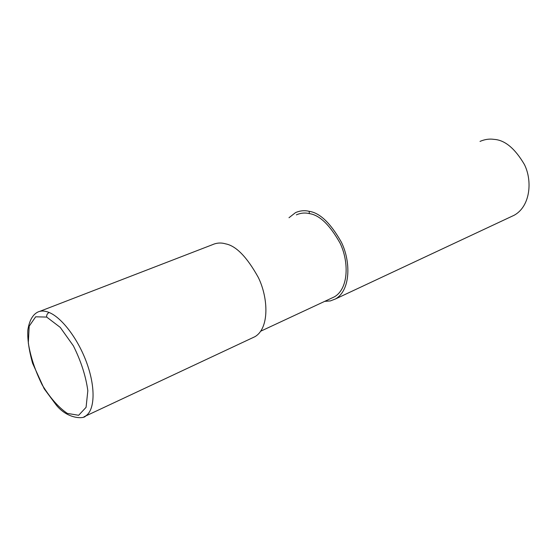 <?xml version="1.0" encoding="UTF-8"?>
<svg xmlns="http://www.w3.org/2000/svg" width="557" height="557" viewBox="0 0 557 557"><rect width="100%" height="100%" fill="white"/><g stroke="black" fill="none" stroke-linecap="round" stroke-linejoin="round"><path stroke-width="0.84" d="M46.697 317.072L35.655 316.808L29.194 326.172L28.31 342.959C30.551 356.8 35.182 370.781 42.193 384.894C50.158 397.9 58.534 407.411 67.313 413.405L78.655 415.285L86.07 407.341L87.832 390.736C85.848 376.163 81.037 361.208 73.406 345.883L60.219 327.37L46.697 317.072C46.461 314.97 47.282 313.445 49.162 312.498C44.609 310.639 40.703 310.555 37.444 312.254C32.501 314.949 29.305 320.846 27.85 329.96C27.321 338.76 28.894 349.866 32.584 363.261L44.198 388.793L56.473 405.343C68.643 420.013 84.859 418.599 85.527 416.03C94.662 410.558 95.762 388.716 87.296 364.445C78.899 340.174 62.3 317.845 49.162 312.498M83.954 416.831L254.96 336.672C269.491 328.226 268.418 298.037 258.33 277.49C246.974 257.007 236.05 245.797 225.557 243.848C221.073 242.511 216.673 242.803 212.363 244.732L39.728 311.377M260.801 331.157L334.346 296.86C348.891 288.596 348.995 261.261 340 243.012C329.765 224.854 319.558 215.058 309.379 213.616C305.027 212.544 300.689 212.955 296.366 214.863M324.689 301.365L330.357 300.919L335.495 298.949C350.778 290.239 350.882 261.442 341.392 242.225C330.593 223.113 319.843 212.809 309.128 211.319C304.575 210.205 300.035 210.643 295.502 212.628L288.999 217.724M335.495 298.949L514.222 215.225C530.396 206.299 532.576 180.823 524.416 164.524C514.926 148.392 504.795 140.002 494.017 139.368C489.464 138.672 484.799 139.347 480.016 141.401M309.128 211.319L309.379 213.616"/></g></svg>
